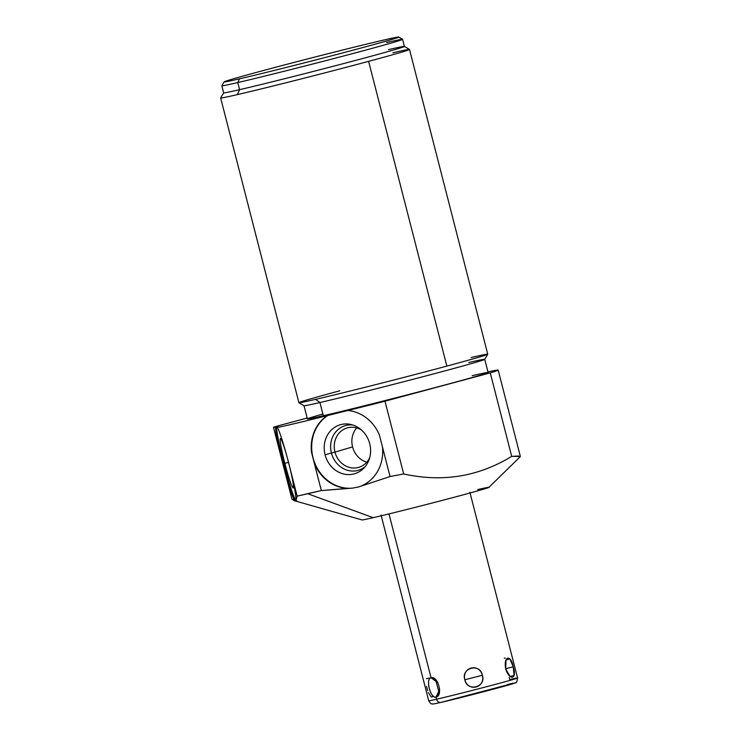 <?xml version="1.0" encoding="UTF-8"?>
<svg xmlns="http://www.w3.org/2000/svg" width="741" height="741" viewBox="0 0 741 741"><rect width="100%" height="100%" fill="white"/><g stroke="black" fill="none" stroke-linecap="round" stroke-linejoin="round"><path stroke-width="1.11" d="M477.741 489.56A65.514 1.093 165.6 0 1 461.439 495.321A65.514 1.093 165.6 0 1 373.186 517.681L307.561 493.663L321.325 490.579L352.586 488.115L358.375 487.004L390.053 476.546L403.669 473.944C442.497 482.53 478.51 476.676 511.698 456.363L518.681 456.03L520.21 456.715L488.903 487.365A65.514 1.093 165.6 0 1 443.553 500.064A65.514 1.093 165.6 0 1 373.186 517.681A65.514 1.093 165.6 0 1 362.043 519.941L296.456 501.296A39.31 2.936 75.5 0 1 285.109 468.414A39.31 2.936 75.5 0 1 276.569 426.936L273.475 427.261A117.93 1.973 165.6 0 1 277.643 425.964L307.163 418.026L277.643 425.964A117.93 1.973 -14.4 0 0 273.475 427.261L291.945 499.184L296.456 501.296A39.31 2.936 75.5 0 1 285.109 468.414A39.31 2.936 75.5 0 1 276.569 426.936L275.559 427.196A39.31 2.936 -104.5 0 0 281.284 457.651L284.34 469.562A39.31 2.936 -104.5 0 0 294.937 501.092L291.945 499.184L284.34 469.562A39.31 2.936 -104.5 0 0 294.937 501.092M498.174 370.092L520.349 456.437L511.698 456.363L490.264 372.88A117.93 1.973 -14.4 0 0 498.174 370.092A117.93 1.973 -14.4 0 0 487.958 371.889A117.93 1.973 165.6 0 1 490.264 372.88L384.987 401.196L403.669 473.944L390.053 476.546L382.449 446.916A39.31 35.411 -106.4 0 1 362.192 485.568A39.31 35.411 -106.4 0 0 382.449 446.916L390.053 476.546L358.487 486.976A39.31 35.411 73.6 0 1 358.375 487.004L352.586 488.115A39.31 35.411 73.6 0 1 313.989 461.013A39.31 35.411 73.6 0 1 327.837 415.46L348.307 410.375L327.402 415.59A39.31 35.411 -106.4 0 0 311.572 452.566L314.277 463.116A39.31 35.411 -106.4 0 0 347.659 488.375L352.586 488.115A39.31 35.411 73.6 0 1 313.989 461.013A39.31 35.411 73.6 0 1 327.837 415.46L303.588 421.499A117.93 1.973 165.6 0 1 279.431 427.075L276.569 426.936L279.431 427.075A117.93 1.973 -14.4 0 0 303.588 421.499L327.402 415.59A39.31 35.411 -106.4 0 0 311.572 452.566L314.277 463.116A39.31 35.411 -106.4 0 0 347.659 488.375L321.325 490.579L314.277 463.116L321.325 490.579L297.169 496.155L287.406 458.142A39.31 2.936 -104.5 0 0 277.347 427.14A39.31 2.936 -104.5 0 1 287.406 458.142L297.169 496.155L307.561 493.663L373.186 517.681M369.722 443.72A25.527 22.99 -106.4 0 0 341.055 424.547A25.527 22.99 -106.4 0 0 325.077 454.798A25.527 22.99 -106.4 0 0 353.744 473.981A25.527 22.99 -106.4 0 0 369.722 443.72A25.527 22.99 -106.4 0 0 350.669 424.426A25.527 22.99 -106.4 0 0 325.077 454.798L331.431 453.029A23.286 20.98 73.6 0 1 352.753 424.982A23.286 20.98 -106.4 0 0 331.431 453.029L325.077 454.798A25.527 22.99 -106.4 0 0 363.599 468.377A25.527 22.99 -106.4 0 0 369.722 443.72M382.449 446.916L379.392 435.013A39.31 35.411 -106.4 0 0 347.862 410.505L371.584 404.623L347.862 410.505A39.31 35.411 -106.4 0 1 379.392 435.013L382.449 446.916M384.987 401.196A117.93 1.973 165.6 0 1 371.584 404.623A117.93 1.973 -14.4 0 0 384.987 401.196L490.264 372.88L511.698 456.363C478.51 476.676 442.497 482.53 403.669 473.944L384.987 401.196M322.881 414.024A93.292 1.556 -14.4 0 0 323.317 415.729A93.292 1.556 -14.4 0 0 448.981 383.884A93.292 1.556 -14.4 0 0 472.193 375.687M484.725 359.311L488.115 372.51A93.292 1.556 165.6 0 1 424.76 390.312A93.292 1.556 165.6 0 1 323.317 415.729L319.927 402.53A93.292 1.556 -14.4 0 0 421.37 377.123A93.292 1.556 -14.4 0 0 484.725 359.311A93.292 1.556 -14.4 0 0 468.803 362.497M409.504 49.462L487.745 354.207A97.488 1.63 165.6 0 1 446.851 366.1A97.488 1.63 -14.4 0 0 487.745 354.235L484.725 359.339A93.292 1.556 165.6 0 1 420.656 377.308A93.292 1.556 165.6 0 1 319.927 402.53L323.317 415.729A93.292 1.556 165.6 0 1 307.395 418.915L304.005 405.716A93.292 1.556 -14.4 0 0 319.927 402.53A93.292 1.556 165.6 0 1 304.023 405.735L298.919 402.724A97.488 1.63 -14.4 0 0 315.536 399.371L319.927 402.53L315.536 399.371A97.488 1.63 165.6 0 1 298.901 402.696L220.651 97.942A97.488 1.63 -14.4 0 0 237.296 94.626A97.488 1.63 -14.4 0 0 368.61 61.346A97.488 1.63 -14.4 0 0 409.504 49.462A97.488 1.63 -14.4 0 0 392.86 52.787M339.795 390.803A97.488 1.63 -14.4 0 0 298.919 402.724M446.851 366.1L368.61 61.346L446.851 366.1A97.488 1.63 165.6 0 1 315.536 399.371A97.488 1.63 -14.4 0 0 446.851 366.1M487.745 354.235A97.488 1.63 -14.4 0 0 471.109 357.533M223.68 92.81A93.292 1.556 -14.4 0 0 239.593 89.661L237.296 94.626A97.488 1.63 165.6 0 1 220.661 97.914L223.68 92.81M404.373 46.414L409.477 49.434A97.488 1.63 165.6 0 1 368.61 61.346A97.488 1.63 165.6 0 1 237.296 94.626L239.593 89.661A93.292 1.556 -14.4 0 0 341.758 64.059A93.292 1.556 -14.4 0 0 404.373 46.414A93.292 1.556 -14.4 0 0 388.479 49.619M402.576 39.338L404.401 46.442A93.292 1.556 165.6 0 1 341.045 64.245A93.292 1.556 165.6 0 1 239.593 89.661L237.768 82.557A93.292 1.556 -14.4 0 0 339.221 57.14A93.292 1.556 -14.4 0 0 402.576 39.338A93.292 1.556 -14.4 0 0 386.654 42.515M239.5 78.833A90.152 1.51 -14.4 0 0 338.22 54.093A90.152 1.51 -14.4 0 0 398.723 37.05A90.152 1.51 -14.4 0 0 383.356 40.144A90.152 1.51 165.6 0 1 360.932 48.063A90.152 1.51 165.6 0 1 239.5 78.833A90.152 1.51 165.6 0 1 261.925 70.914A90.152 1.51 165.6 0 1 383.356 40.144A90.152 1.51 -14.4 0 0 286.026 64.523A90.152 1.51 -14.4 0 0 224.115 81.881A90.152 1.51 -14.4 0 0 239.5 78.833L237.768 82.557L239.5 78.833M398.723 37.05L402.558 39.31A93.292 1.556 165.6 0 1 339.934 56.955A93.292 1.556 165.6 0 1 237.768 82.557A93.292 1.556 165.6 0 1 221.855 85.706A93.292 1.556 -14.4 0 0 237.768 82.557L239.593 89.661A93.292 1.556 165.6 0 1 223.671 92.847L221.846 85.734L224.115 81.881M296.882 500.981L296.002 500.295A39.31 2.936 -104.5 0 0 290.12 468.692A39.31 2.936 -104.5 0 1 296.002 500.295L297.169 496.155L296.002 500.295L296.882 500.981L296.456 501.296L296.882 500.981M288.749 463.19A25.527 1.908 -104.5 0 0 287.425 458.207A25.527 1.908 -104.5 0 1 288.749 463.19A25.527 1.908 -104.5 0 1 293.14 487.967A25.527 1.908 -104.5 0 1 284.84 463.31L288.536 462.375L284.84 463.31A25.527 1.908 -104.5 0 0 293.204 487.948A25.527 1.908 -104.5 0 0 288.749 463.19M287.276 457.651A25.527 1.908 -104.5 0 0 280.265 438.691A25.527 1.908 -104.5 0 0 284.84 463.31A25.527 1.908 -104.5 0 1 280.45 438.533A25.527 1.908 -104.5 0 1 287.276 457.651M275.559 427.196A39.31 2.936 -104.5 0 0 281.284 457.651L273.475 427.261L275.559 427.196M365.044 466.774A23.286 20.98 73.6 0 1 331.431 453.029A23.286 20.98 -106.4 0 0 365.044 466.774M369.703 457.632A20.544 18.506 73.6 0 1 351.262 467.812A20.544 18.506 73.6 0 1 334.96 452.093L331.431 453.029L334.96 452.093A20.544 18.506 73.6 0 1 341.156 431.105A20.544 18.506 73.6 0 1 361.617 430.15A20.544 18.506 -106.4 0 0 347.131 427.928A20.544 18.506 -106.4 0 0 334.96 452.093L352.568 446.916A20.544 18.506 73.6 0 1 356.699 427.928A20.544 18.506 -106.4 0 0 352.568 446.916L334.96 452.093A20.544 18.506 -106.4 0 0 358.727 467.349A20.544 18.506 -106.4 0 0 369.703 457.632M366.767 462.162A20.544 18.506 73.6 0 1 352.568 446.916A20.544 18.506 -106.4 0 0 366.767 462.162M388.988 513.911L431.067 677.82C425.186 678.561 430.79 699.3 436.023 697.105L436.569 699.235A45.859 0.769 165.6 0 1 428.743 700.801A45.859 0.769 -14.4 0 0 436.569 699.235L436.023 697.105C443.507 695.929 437.811 675.236 431.067 677.82L388.988 513.911M381.041 515.023L428.743 700.801C430.262 703.19 431.234 704.191 431.651 703.802C433.8 703.691 429.456 704.987 440.858 702.422A4.196 3.464 -103 0 1 436.569 699.235A4.196 3.464 77 0 0 440.858 702.422A4.196 3.464 77 0 0 440.96 702.403A41.663 0.695 -14.4 0 0 497.081 688.176A41.663 0.695 -14.4 0 0 507.446 684.517A41.663 0.695 165.6 0 1 497.081 688.176A41.663 0.695 165.6 0 1 440.96 702.403A4.196 3.464 -103 0 1 440.858 702.422L515.477 682.767C516.273 683.387 516.968 681.794 517.579 677.987A45.859 0.769 165.6 0 1 486.439 686.74A45.859 0.769 165.6 0 1 436.569 699.235A45.859 0.769 -14.4 0 0 486.439 686.74A45.859 0.769 -14.4 0 0 517.579 677.987A45.859 0.769 -14.4 0 0 509.752 679.553L509.206 677.422M504.25 658.138L505.288 658.11M513.226 666.752C510.845 653.923 503.343 656.137 505.677 668.975C509.817 681.368 517.329 679.154 513.226 666.752L509.91 658.953L506.02 659.925L505.677 668.975L510.104 676.468L514.087 675.44L513.226 666.752L505.621 668.753L513.226 666.752M482.326 675.255C479.121 662.649 461.708 667.141 464.839 679.766C468.192 692.372 485.605 687.88 482.326 675.255C480.224 662.713 460.772 667.734 464.839 679.766L482.326 675.255L464.839 679.766C467.08 692.298 486.531 687.278 482.326 675.255M439.691 689.204L436.023 697.105L439.246 693.113L435.615 679.692L431.067 677.82L437.912 682.748L431.067 677.82C425.353 679.025 430.345 698.467 436.023 697.105L439.691 689.204M427.64 690.556L426.566 686.379M426.575 678.747L428.9 678.034M433.559 696.466L431.281 697.059L428.326 692.539M517.579 677.987L469.877 492.219"/></g></svg>
